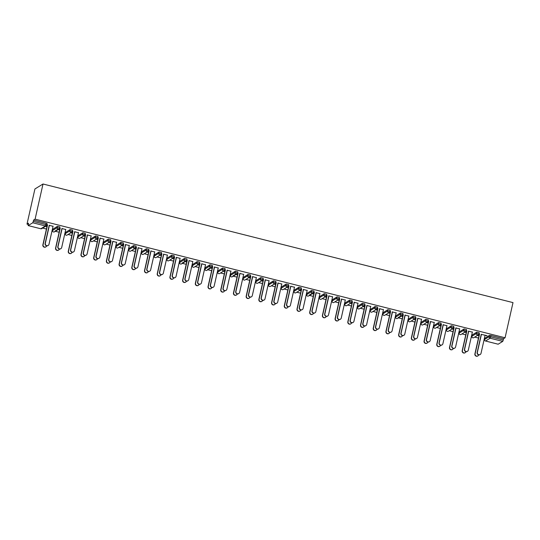 <?xml version="1.0" encoding="UTF-8"?>
<svg xmlns="http://www.w3.org/2000/svg" width="540" height="540" viewBox="0 0 540 540"><rect width="100%" height="100%" fill="white"/><g stroke="black" fill="none" stroke-linecap="round" stroke-linejoin="round"><path stroke-width="0.81" d="M40.743 228.757L28.148 225.592L28.512 223.196L27 224.127L28.235 224.438M42.653 228.076L46.44 229.034M52.11 230.465L52.529 230.566M55.364 231.282L59.15 232.241M64.82 233.672L65.239 233.773M68.067 234.488L71.854 235.447M77.524 236.878L77.942 236.979M80.777 237.695L84.564 238.653M90.234 240.084L90.653 240.192M93.481 240.907L97.267 241.859M102.938 243.29L103.356 243.398M106.191 244.114L109.978 245.066M115.648 246.497L116.066 246.605M118.894 247.32L122.681 248.272M128.351 249.703L128.77 249.811M131.605 250.526L135.392 251.478M141.061 252.909L141.473 253.017M144.308 253.732L148.095 254.684M153.765 256.115L154.184 256.223M157.019 256.939L160.799 257.897M166.475 259.328L166.887 259.43M169.722 260.145L173.509 261.103M179.179 262.535L179.597 262.636M182.432 263.351L186.212 264.31M191.889 265.741L192.301 265.842M195.136 266.558L198.923 267.516M204.593 268.947L205.011 269.048M207.846 269.764L211.626 270.722M217.296 272.153L217.715 272.261M220.55 272.977L224.336 273.928M230.006 275.36L230.425 275.468M233.26 276.183L237.04 277.135M242.71 278.566L243.128 278.674M245.963 279.389L249.75 280.341M255.42 281.772L255.839 281.88M258.674 282.596L262.454 283.547M268.124 284.978L268.542 285.086M271.377 285.802L275.164 286.754M280.834 288.185L281.252 288.293M284.087 289.008L287.867 289.966M293.537 291.398L293.956 291.499M296.791 292.214L300.578 293.173M306.248 294.604L306.666 294.705M309.494 295.421L313.281 296.379M318.951 297.81L319.37 297.911M322.204 298.627L325.991 299.585M331.661 301.016L332.08 301.118M334.908 301.833L338.695 302.791M344.365 304.223L344.783 304.331M347.618 305.046L351.405 305.998M357.075 307.429L357.494 307.537M360.322 308.252L364.108 309.204M369.779 310.635L370.197 310.743M373.032 311.459L376.819 312.41M382.489 313.841L382.907 313.949M385.736 314.665L389.522 315.617M395.192 317.048L395.611 317.156M398.446 317.871L402.233 318.823M407.902 320.254L408.314 320.362M411.149 321.077L414.936 322.036M420.606 323.467L421.025 323.568M423.86 324.284L427.639 325.242M433.316 326.673L433.728 326.774M436.563 327.49L440.35 328.448M446.02 329.879L446.438 329.981M449.273 330.696L453.053 331.654M458.73 333.086L459.142 333.187M461.977 333.902L465.764 334.861M471.433 336.292L471.852 336.4M474.687 337.109L478.467 338.067M484.137 339.498L484.556 339.606M27 224.127L34.925 188.966L43.011 183.998L513 302.609L505.076 337.77L35.093 219.152L43.011 183.998M498.17 344.203L502.747 341.388L490.124 338.202L485.541 341.017L498.11 344.189M484.88 338.229L489.476 335.353L490.941 335.509L490.644 336.825L503.267 340.011L503.564 338.702L505.076 337.77M490.941 335.509L503.564 338.702M503.267 340.011L502.747 341.388M32.764 222.77L28.181 225.585L40.811 228.771L45.387 225.956L32.764 222.77L33.284 221.393L45.907 224.579L46.204 223.27L47.203 223.702L46.899 224.978M481.41 334.415L486.986 335.637M485.075 335.34L486.952 335.812M479.196 335.637L477.704 335.259M477.495 335.387L478.987 335.765M52.852 229.196L57.443 226.321L59.913 226.908L59.609 228.184M35.093 219.152L33.581 220.084L46.204 223.27M65.759 229.507L62.093 228.582M58.172 229.561L59.67 229.939M59.879 229.804L58.381 229.433M78.266 235.609L82.856 232.733L85.327 233.321L85.023 234.596M91.172 235.926L87.507 235.001M83.585 235.973L85.077 236.351M85.293 236.223L83.794 235.845M103.68 242.021L108.27 239.146L110.741 239.733L110.437 241.009M116.586 242.339L112.921 241.414M108.999 242.386L110.491 242.764M110.707 242.636L109.208 242.257M129.094 248.434L133.684 245.558L136.154 246.146L135.851 247.421M142 248.751L138.328 247.826M134.413 248.798L135.905 249.176M136.12 249.048L134.622 248.67M154.508 254.853L159.097 251.971L161.568 252.565L161.264 253.841M167.407 255.163L163.742 254.239M159.827 255.211L161.318 255.589M161.534 255.46L160.036 255.083M179.921 261.266L184.511 258.39L186.982 258.977L186.678 260.253M192.821 261.576L189.155 260.651M185.24 261.63L186.732 262.008M186.941 261.873L185.45 261.502M205.335 267.678L209.925 264.803L212.396 265.39L212.092 266.666M218.234 267.995L214.569 267.064M210.654 268.043L212.146 268.421M212.355 268.292L210.863 267.914M230.749 274.091L235.339 271.215L237.809 271.802L237.499 273.078M243.648 274.408L239.983 273.483M236.068 274.455L237.56 274.833M237.769 274.705L236.277 274.327M256.163 280.503L260.752 277.627L263.223 278.215L262.913 279.49M269.062 280.82L265.397 279.896M261.482 280.868L262.973 281.246M263.183 281.117L261.691 280.739M281.57 286.916L286.166 284.04L288.63 284.634L288.326 285.91M294.476 287.233L290.81 286.308M286.889 287.28L288.387 287.658M288.596 287.53L287.105 287.152M306.983 293.335L311.58 290.459L314.044 291.047L313.74 292.322M319.889 293.645L316.224 292.721M312.302 293.699L313.801 294.077M314.01 293.942L312.518 293.564M332.397 299.747L336.994 296.872L339.457 297.459L339.154 298.735M345.303 300.065L341.638 299.133M337.716 300.112L339.215 300.49M339.424 300.362L337.932 299.984M357.811 306.16L362.408 303.284L364.871 303.872L364.568 305.147M370.717 306.477L367.052 305.552M363.13 306.524L364.628 306.902M364.838 306.774L363.346 306.396M383.225 312.572L387.821 309.697L390.285 310.284L389.981 311.56M396.131 312.89L392.465 311.965M388.544 312.937L390.042 313.315M390.251 313.187L388.753 312.809M408.638 318.985L413.235 316.109L415.699 316.703L415.395 317.979M421.544 319.302L417.879 318.377M413.957 319.349L415.456 319.727M415.665 319.599L414.167 319.221M434.052 325.404L438.649 322.522L441.113 323.116L440.809 324.392M446.958 325.715L443.293 324.79M439.371 325.769L440.87 326.147M441.079 326.012L439.58 325.634M459.466 331.817L464.063 328.941L466.526 329.528L466.223 330.804M472.372 332.134L468.707 331.202M464.785 332.181L466.283 332.559M466.493 332.431L464.994 332.053M472.176 335.023L476.766 332.147L479.237 332.735L478.933 334.01M452.081 328.975L453.573 329.353M453.782 329.225L452.291 328.847M459.662 328.921L455.996 327.996M446.762 328.61L451.352 325.735L453.823 326.322L453.519 327.598M426.668 322.562L428.159 322.934M428.375 322.805L426.877 322.427M434.248 322.508L430.583 321.584M421.349 322.198L425.939 319.316L428.409 319.91L428.105 321.185M401.254 316.143L402.745 316.521M402.962 316.393L401.463 316.015M408.841 316.096L405.175 315.171M395.935 315.779L400.525 312.903L402.995 313.49L402.692 314.773M375.84 309.731L377.332 310.109M377.548 309.98L376.049 309.602M383.427 309.683L379.762 308.759M370.521 309.366L375.111 306.49L377.582 307.078L377.278 308.353M350.426 303.318L351.925 303.696M352.134 303.568L350.636 303.19M358.013 303.271L354.348 302.346M345.107 302.954L349.697 300.078L352.168 300.665L351.864 301.941M325.013 296.906L326.511 297.284M326.72 297.155L325.222 296.777M332.6 296.851L328.934 295.927M319.694 296.541L324.284 293.666L326.754 294.253L326.45 295.529M299.599 290.493L301.097 290.864M301.307 290.736L299.808 290.358M307.186 290.439L303.521 289.514M294.28 290.129L298.877 287.246L301.34 287.84L301.037 289.116M274.185 284.074L275.684 284.452M275.893 284.324L274.394 283.946M281.772 284.026L278.107 283.102M268.866 283.709L273.463 280.834L275.926 281.421L275.623 282.704M248.771 277.661L250.27 278.039M250.479 277.911L248.981 277.533M256.358 277.614L252.693 276.689M243.452 277.297L248.049 274.421L250.513 275.009L250.209 276.284M223.357 271.249L224.856 271.627M225.065 271.499L223.567 271.121M230.945 271.202L227.279 270.277M218.038 270.884L222.635 268.009L225.099 268.596L224.795 269.872M197.944 264.836L199.442 265.214M199.651 265.086L198.153 264.708M205.531 264.782L201.866 263.858M192.625 264.472L197.222 261.596L199.685 262.184L199.382 263.459M172.53 258.424L174.029 258.795M174.238 258.667L172.739 258.289M180.117 258.37L176.452 257.445M167.211 258.059L171.808 255.177L174.272 255.771L173.968 257.047M147.116 252.005L148.615 252.382M148.824 252.254L147.326 251.876M154.703 251.957L151.038 251.032M141.797 251.64L146.394 248.765L148.858 249.352L148.554 250.634M121.703 245.592L123.201 245.97M123.41 245.842L121.912 245.464M129.29 245.545L125.624 244.62M116.383 245.228L120.98 242.352L123.444 242.939L123.14 244.215M96.289 239.179L97.787 239.558M97.997 239.429L96.498 239.051M103.876 239.132L100.211 238.208M90.97 238.815L95.567 235.94L98.03 236.527L97.727 237.803M70.875 232.767L72.374 233.145M72.583 233.017L71.091 232.639M78.462 232.713L74.797 231.788M65.556 232.403L70.153 229.527L72.617 230.114L72.313 231.39M45.461 226.355L46.96 226.732M47.169 226.597L45.677 226.22M53.048 226.3L49.383 225.376M33.581 220.084L33.284 221.393M480.195 354.49L479.986 354.625A1.917 1.863 -121.6 0 1 477.151 352.526L477.36 352.397A1.917 1.863 58.4 0 0 480.195 354.49A1.917 1.863 58.4 0 0 481.025 353.322L485.116 335.165M477.151 352.526L481.241 334.368M477.36 352.397L481.451 334.24M477.947 355.874L477.731 356.002A1.917 1.863 -121.6 0 1 474.896 353.909L475.112 353.781A1.917 1.863 58.4 0 0 477.947 355.874A1.917 1.863 58.4 0 0 478.73 354.868M479.581 333.95L475.112 353.781M479.027 335.59L474.896 353.909M467.485 351.284L467.276 351.412A1.917 1.863 -121.6 0 1 464.44 349.319L464.65 349.191A1.917 1.863 58.4 0 0 467.485 351.284A1.917 1.863 58.4 0 0 468.315 350.116L472.412 331.958M464.44 349.319L468.531 331.162M464.65 349.191L468.747 331.034M454.781 348.077L454.572 348.206A1.917 1.863 -121.6 0 1 451.737 346.113L451.946 345.985A1.917 1.863 58.4 0 0 454.781 348.077A1.917 1.863 58.4 0 0 455.612 346.91L459.702 328.752M451.737 346.113L455.827 327.956M451.946 345.985L456.037 327.827M442.071 344.871L441.862 344.999A1.917 1.863 -121.6 0 1 439.027 342.907L439.236 342.779A1.917 1.863 58.4 0 0 442.071 344.871A1.917 1.863 58.4 0 0 442.901 343.703L446.999 325.546M439.027 342.907L443.124 324.749M439.236 342.779L443.333 324.621M429.368 341.665L429.158 341.793A1.917 1.863 -121.6 0 1 426.323 339.701L426.533 339.572A1.917 1.863 58.4 0 0 429.368 341.665A1.917 1.863 58.4 0 0 430.198 340.497L434.288 322.34M426.323 339.701L430.414 321.543M426.533 339.572L430.623 321.415M416.657 338.459L416.448 338.587A1.917 1.863 -121.6 0 1 413.613 336.494L413.822 336.366A1.917 1.863 58.4 0 0 416.657 338.459A1.917 1.863 58.4 0 0 417.488 337.291L421.585 319.133M413.613 336.494L417.71 318.337M413.822 336.366L417.92 318.209M465.237 352.667L465.028 352.796A1.917 1.863 -121.6 0 1 462.193 350.703L462.402 350.575A1.917 1.863 58.4 0 0 465.237 352.667A1.917 1.863 58.4 0 0 466.027 351.662M466.87 330.743L462.402 350.575M466.324 332.384L462.193 350.703M452.534 349.461L452.318 349.589A1.917 1.863 -121.6 0 1 449.489 347.497L449.699 347.369A1.917 1.863 58.4 0 0 452.534 349.461A1.917 1.863 58.4 0 0 453.317 348.455M454.167 327.537L449.699 347.369M453.614 329.177L449.489 347.497M439.823 346.255L439.614 346.383A1.917 1.863 -121.6 0 1 436.779 344.291L436.988 344.162A1.917 1.863 58.4 0 0 439.823 346.255A1.917 1.863 58.4 0 0 440.613 345.249M441.457 324.331L436.988 344.162M440.91 325.971L436.779 344.291M427.12 343.049L426.911 343.177A1.917 1.863 -121.6 0 1 424.076 341.084L424.285 340.956A1.917 1.863 58.4 0 0 427.12 343.049A1.917 1.863 58.4 0 0 427.903 342.043M428.753 321.125L424.285 340.956M428.2 322.765L424.076 341.084M414.41 339.842L414.2 339.971A1.917 1.863 -121.6 0 1 411.365 337.878L411.575 337.743A1.917 1.863 58.4 0 0 414.41 339.842A1.917 1.863 58.4 0 0 415.199 338.837M416.043 317.918L411.575 337.743M415.496 319.559L411.365 337.878M403.954 335.252L403.745 335.381A1.917 1.863 -121.6 0 1 400.91 333.288L401.119 333.16A1.917 1.863 58.4 0 0 403.954 335.252A1.917 1.863 58.4 0 0 404.784 334.085L408.875 315.92M400.91 333.288L405 315.131M401.119 333.16L405.209 314.996M401.706 336.636L401.497 336.764A1.917 1.863 -121.6 0 1 398.662 334.672L398.871 334.537A1.917 1.863 58.4 0 0 401.706 336.636A1.917 1.863 58.4 0 0 402.489 335.624M403.339 314.705L398.871 334.537M402.786 316.352L398.662 334.672M391.244 332.046L391.034 332.174A1.917 1.863 -121.6 0 1 388.199 330.082L388.415 329.954A1.917 1.863 58.4 0 0 391.244 332.046A1.917 1.863 58.4 0 0 392.081 330.878L396.171 312.714M388.199 330.082L392.296 311.918M388.415 329.954L392.506 311.789M388.996 333.423L388.787 333.558A1.917 1.863 -121.6 0 1 385.952 331.459L386.161 331.331A1.917 1.863 58.4 0 0 388.996 333.423A1.917 1.863 58.4 0 0 389.786 332.417M390.629 311.499L386.161 331.331M390.083 313.146L385.952 331.459M378.54 328.84L378.331 328.968A1.917 1.863 -121.6 0 1 375.496 326.875L375.705 326.74A1.917 1.863 58.4 0 0 378.54 328.84A1.917 1.863 58.4 0 0 379.37 327.665L383.461 309.508M375.496 326.875L379.586 308.711M375.705 326.74L379.796 308.583M376.292 330.217L376.083 330.345A1.917 1.863 -121.6 0 1 373.248 328.253L373.457 328.124A1.917 1.863 58.4 0 0 376.292 330.217A1.917 1.863 58.4 0 0 377.075 329.211M377.926 308.293L373.457 328.124M377.372 309.94L373.248 328.253M365.837 325.627L365.62 325.762A1.917 1.863 -121.6 0 1 362.786 323.663L363.002 323.534A1.917 1.863 58.4 0 0 365.837 325.627A1.917 1.863 58.4 0 0 366.667 324.459L370.757 306.301M362.786 323.663L366.883 305.505M363.002 323.534L367.092 305.377M363.582 327.011L363.373 327.139A1.917 1.863 -121.6 0 1 360.538 325.046L360.747 324.918A1.917 1.863 58.4 0 0 363.582 327.011A1.917 1.863 58.4 0 0 364.372 326.005M365.215 305.087L360.747 324.918M364.669 306.727L360.538 325.046M353.126 322.421L352.917 322.556A1.917 1.863 -121.6 0 1 350.082 320.456L350.291 320.328A1.917 1.863 58.4 0 0 353.126 322.421A1.917 1.863 58.4 0 0 353.957 321.253L358.047 303.095M350.082 320.456L354.173 302.299M350.291 320.328L354.382 302.171M350.879 323.804L350.669 323.933A1.917 1.863 -121.6 0 1 347.834 321.84L348.044 321.712A1.917 1.863 58.4 0 0 350.879 323.804A1.917 1.863 58.4 0 0 351.662 322.799M352.512 301.88L348.044 321.712M351.959 303.521L347.834 321.84M340.423 319.214L340.207 319.343A1.917 1.863 -121.6 0 1 337.372 317.25L337.588 317.122A1.917 1.863 58.4 0 0 340.423 319.214A1.917 1.863 58.4 0 0 341.253 318.047L345.344 299.889M337.372 317.25L341.469 299.093M337.588 317.122L341.678 298.964M338.168 320.598L337.959 320.726A1.917 1.863 -121.6 0 1 335.124 318.634L335.333 318.506A1.917 1.863 58.4 0 0 338.168 320.598A1.917 1.863 58.4 0 0 338.958 319.592M339.802 298.674L335.333 318.506M339.255 300.314L335.124 318.634M327.713 316.008L327.503 316.136A1.917 1.863 -121.6 0 1 324.668 314.044L324.878 313.916A1.917 1.863 58.4 0 0 327.713 316.008A1.917 1.863 58.4 0 0 328.543 314.84L332.633 296.683M324.668 314.044L328.759 295.886M324.878 313.916L328.968 295.758M325.465 317.392L325.256 317.52A1.917 1.863 -121.6 0 1 322.421 315.428L322.63 315.299A1.917 1.863 58.4 0 0 325.465 317.392A1.917 1.863 58.4 0 0 326.248 316.386M327.098 295.468L322.63 315.299M326.545 297.108L322.421 315.428M315.009 312.802L314.793 312.93A1.917 1.863 -121.6 0 1 311.958 310.838L312.174 310.709A1.917 1.863 58.4 0 0 315.009 312.802A1.917 1.863 58.4 0 0 315.839 311.634L319.93 293.476M311.958 310.838L316.055 292.68M312.174 310.709L316.265 292.552M312.755 314.185L312.545 314.314A1.917 1.863 -121.6 0 1 309.71 312.221L309.92 312.093A1.917 1.863 58.4 0 0 312.755 314.185A1.917 1.863 58.4 0 0 313.544 313.18M314.395 292.262L309.92 312.093M313.841 293.902L309.71 312.221M302.299 309.596L302.09 309.724A1.917 1.863 -121.6 0 1 299.255 307.631L299.464 307.503A1.917 1.863 58.4 0 0 302.299 309.596A1.917 1.863 58.4 0 0 303.129 308.428L307.22 290.27M299.255 307.631L303.345 289.474M299.464 307.503L303.554 289.346M300.051 310.979L299.842 311.108A1.917 1.863 -121.6 0 1 297.007 309.015L297.216 308.887A1.917 1.863 58.4 0 0 300.051 310.979A1.917 1.863 58.4 0 0 300.834 309.974M301.685 289.055L297.216 308.887M301.131 290.696L297.007 309.015M289.595 306.389L289.386 306.518A1.917 1.863 -121.6 0 1 286.551 304.425L286.76 304.297A1.917 1.863 58.4 0 0 289.595 306.389A1.917 1.863 58.4 0 0 290.425 305.222L294.516 287.064M286.551 304.425L290.642 286.268M286.76 304.297L290.851 286.139M287.341 307.773L287.132 307.901A1.917 1.863 -121.6 0 1 284.297 305.809L284.506 305.674A1.917 1.863 58.4 0 0 287.341 307.773A1.917 1.863 58.4 0 0 288.131 306.767M288.981 285.849L284.506 305.674M288.428 287.489L284.297 305.809M276.885 303.183L276.676 303.311A1.917 1.863 -121.6 0 1 273.841 301.219L274.05 301.091A1.917 1.863 58.4 0 0 276.885 303.183A1.917 1.863 58.4 0 0 277.715 302.015L281.812 283.851M273.841 301.219L277.931 283.061M274.05 301.091L278.141 282.926M274.637 304.567L274.428 304.695A1.917 1.863 -121.6 0 1 271.593 302.603L271.802 302.468A1.917 1.863 58.4 0 0 274.637 304.567A1.917 1.863 58.4 0 0 275.42 303.561M276.271 282.636L271.802 302.468M275.717 284.283L271.593 302.603M264.182 299.977L263.972 300.105A1.917 1.863 -121.6 0 1 261.137 298.013L261.347 297.884A1.917 1.863 58.4 0 0 264.182 299.977A1.917 1.863 58.4 0 0 265.012 298.809L269.102 280.645M261.137 298.013L265.228 279.848M261.347 297.884L265.437 279.72M261.927 301.354L261.718 301.489A1.917 1.863 -121.6 0 1 258.883 299.39L259.099 299.261A1.917 1.863 58.4 0 0 261.927 301.354A1.917 1.863 58.4 0 0 262.717 300.348M263.567 279.43L259.099 299.261M263.014 281.077L258.883 299.39M251.471 296.771L251.262 296.899A1.917 1.863 -121.6 0 1 248.427 294.806L248.636 294.671A1.917 1.863 58.4 0 0 251.471 296.771A1.917 1.863 58.4 0 0 252.302 295.596L256.399 277.439M248.427 294.806L252.518 276.642M248.636 294.671L252.734 276.514M249.224 298.148L249.014 298.276A1.917 1.863 -121.6 0 1 246.179 296.183L246.388 296.055A1.917 1.863 58.4 0 0 249.224 298.148A1.917 1.863 58.4 0 0 250.007 297.142M250.857 276.224L246.388 296.055M250.304 277.871L246.179 296.183M238.768 293.558L238.559 293.693A1.917 1.863 -121.6 0 1 235.724 291.6L235.933 291.465A1.917 1.863 58.4 0 0 238.768 293.558A1.917 1.863 58.4 0 0 239.598 292.39L243.689 274.232M235.724 291.6L239.814 273.436M235.933 291.465L240.023 273.308M236.52 294.941L236.304 295.07A1.917 1.863 -121.6 0 1 233.469 292.977L233.685 292.849A1.917 1.863 58.4 0 0 236.52 294.941A1.917 1.863 58.4 0 0 237.303 293.935M238.154 273.017L233.685 292.849M237.6 274.658L233.469 292.977M226.058 290.351L225.848 290.486A1.917 1.863 -121.6 0 1 223.013 288.387L223.222 288.259A1.917 1.863 58.4 0 0 226.058 290.351A1.917 1.863 58.4 0 0 226.888 289.184L230.985 271.026M223.013 288.387L227.104 270.229M223.222 288.259L227.32 270.101M223.81 291.735L223.601 291.863A1.917 1.863 -121.6 0 1 220.766 289.771L220.975 289.643A1.917 1.863 58.4 0 0 223.81 291.735A1.917 1.863 58.4 0 0 224.6 290.729M225.443 269.811L220.975 289.643M224.897 271.451L220.766 289.771M213.354 287.145L213.145 287.273A1.917 1.863 -121.6 0 1 210.31 285.181L210.519 285.053A1.917 1.863 58.4 0 0 213.354 287.145A1.917 1.863 58.4 0 0 214.184 285.977L218.275 267.82M210.31 285.181L214.4 267.023M210.519 285.053L214.61 266.895M211.106 288.529L210.89 288.657A1.917 1.863 -121.6 0 1 208.055 286.565L208.271 286.436A1.917 1.863 58.4 0 0 211.106 288.529A1.917 1.863 58.4 0 0 211.889 287.523M212.74 266.605L208.271 286.436M212.186 268.245L208.055 286.565M200.644 283.939L200.435 284.067A1.917 1.863 -121.6 0 1 197.6 281.975L197.809 281.846A1.917 1.863 58.4 0 0 200.644 283.939A1.917 1.863 58.4 0 0 201.474 282.771L205.571 264.613M197.6 281.975L201.69 263.817M197.809 281.846L201.906 263.689M198.396 285.322L198.187 285.451A1.917 1.863 -121.6 0 1 195.352 283.358L195.561 283.23A1.917 1.863 58.4 0 0 198.396 285.322A1.917 1.863 58.4 0 0 199.186 284.317M200.029 263.399L195.561 283.23M199.483 265.039L195.352 283.358M187.94 280.733L187.731 280.861A1.917 1.863 -121.6 0 1 184.896 278.768L185.105 278.64A1.917 1.863 58.4 0 0 187.94 280.733A1.917 1.863 58.4 0 0 188.771 279.565L192.861 261.407M184.896 278.768L188.987 260.611M185.105 278.64L189.196 260.483M185.693 282.116L185.476 282.245A1.917 1.863 -121.6 0 1 182.642 280.152L182.857 280.024A1.917 1.863 58.4 0 0 185.693 282.116A1.917 1.863 58.4 0 0 186.476 281.111M187.326 260.192L182.857 280.024M186.773 261.832L182.642 280.152M175.23 277.526L175.021 277.654A1.917 1.863 -121.6 0 1 172.186 275.562L172.395 275.434A1.917 1.863 58.4 0 0 175.23 277.526A1.917 1.863 58.4 0 0 176.06 276.359L180.157 258.201M172.186 275.562L176.283 257.404M172.395 275.434L176.492 257.276M172.982 278.91L172.773 279.038A1.917 1.863 -121.6 0 1 169.938 276.946L170.147 276.818A1.917 1.863 58.4 0 0 172.982 278.91A1.917 1.863 58.4 0 0 173.772 277.904M174.616 256.986L170.147 276.818M174.069 258.626L169.938 276.946M162.526 274.32L162.317 274.448A1.917 1.863 -121.6 0 1 159.482 272.356L159.692 272.228A1.917 1.863 58.4 0 0 162.526 274.32A1.917 1.863 58.4 0 0 163.357 273.152L167.447 254.995M159.482 272.356L163.573 254.198M159.692 272.228L163.782 254.07M160.279 275.704L160.063 275.832A1.917 1.863 -121.6 0 1 157.234 273.74L157.444 273.611A1.917 1.863 58.4 0 0 160.279 275.704A1.917 1.863 58.4 0 0 161.062 274.698M161.912 253.78L157.444 273.611M161.359 255.42L157.234 273.74M149.816 271.114L149.607 271.242A1.917 1.863 -121.6 0 1 146.772 269.15L146.981 269.021A1.917 1.863 58.4 0 0 149.816 271.114A1.917 1.863 58.4 0 0 150.647 269.946L154.744 251.782M146.772 269.15L150.869 250.992M146.981 269.021L151.078 250.857M147.569 272.498L147.359 272.626A1.917 1.863 -121.6 0 1 144.524 270.533L144.733 270.398A1.917 1.863 58.4 0 0 147.569 272.498A1.917 1.863 58.4 0 0 148.358 271.492M149.202 250.567L144.733 270.398M148.655 252.214L144.524 270.533M137.113 267.908L136.904 268.036A1.917 1.863 -121.6 0 1 134.069 265.943L134.278 265.815A1.917 1.863 58.4 0 0 137.113 267.908A1.917 1.863 58.4 0 0 137.943 266.74L142.034 248.576M134.069 265.943L138.159 247.779M134.278 265.815L138.368 247.651M134.865 269.285L134.656 269.42A1.917 1.863 -121.6 0 1 131.821 267.32L132.03 267.192A1.917 1.863 58.4 0 0 134.865 269.285A1.917 1.863 58.4 0 0 135.648 268.279M136.499 247.361L132.03 267.192M135.945 249.007L131.821 267.32M124.403 264.701L124.193 264.829A1.917 1.863 -121.6 0 1 121.358 262.737L121.568 262.602A1.917 1.863 58.4 0 0 124.403 264.701A1.917 1.863 58.4 0 0 125.24 263.534L129.33 245.369M121.358 262.737L125.456 244.573M121.568 262.602L125.665 244.445M122.155 266.078L121.946 266.213A1.917 1.863 -121.6 0 1 119.111 264.114L119.32 263.986A1.917 1.863 58.4 0 0 122.155 266.078A1.917 1.863 58.4 0 0 122.945 265.072M123.788 244.154L119.32 263.986M123.242 245.801L119.111 264.114M111.699 261.495L111.49 261.623A1.917 1.863 -121.6 0 1 108.655 259.531L108.864 259.396A1.917 1.863 58.4 0 0 111.699 261.495A1.917 1.863 58.4 0 0 112.529 260.321L116.62 242.163M108.655 259.531L112.745 241.367M108.864 259.396L112.955 241.238M109.451 262.872L109.242 263A1.917 1.863 -121.6 0 1 106.407 260.908L106.616 260.779A1.917 1.863 58.4 0 0 109.451 262.872A1.917 1.863 58.4 0 0 110.234 261.866M111.085 240.948L106.616 260.779M110.531 242.588L106.407 260.908M98.996 258.282L98.78 258.417A1.917 1.863 -121.6 0 1 95.944 256.318L96.161 256.19A1.917 1.863 58.4 0 0 98.996 258.282A1.917 1.863 58.4 0 0 99.826 257.114L103.916 238.957M95.944 256.318L100.042 238.16M96.161 256.19L100.251 238.032M96.741 259.666L96.532 259.794A1.917 1.863 -121.6 0 1 93.697 257.702L93.906 257.573A1.917 1.863 58.4 0 0 96.741 259.666A1.917 1.863 58.4 0 0 97.531 258.66M98.375 237.742L93.906 257.573M97.828 239.382L93.697 257.702M86.285 255.076L86.076 255.204A1.917 1.863 -121.6 0 1 83.241 253.112L83.45 252.983A1.917 1.863 58.4 0 0 86.285 255.076A1.917 1.863 58.4 0 0 87.116 253.908L91.206 235.751M83.241 253.112L87.332 234.954M83.45 252.983L87.541 234.826M84.038 256.459L83.828 256.588A1.917 1.863 -121.6 0 1 80.993 254.495L81.203 254.367A1.917 1.863 58.4 0 0 84.038 256.459A1.917 1.863 58.4 0 0 84.821 255.454M85.671 234.536L81.203 254.367M85.118 236.176L80.993 254.495M73.582 251.87L73.366 251.998A1.917 1.863 -121.6 0 1 70.531 249.905L70.747 249.777A1.917 1.863 58.4 0 0 73.582 251.87A1.917 1.863 58.4 0 0 74.412 250.702L78.502 232.544M70.531 249.905L74.628 231.748M70.747 249.777L74.837 231.62M71.327 253.253L71.118 253.382A1.917 1.863 -121.6 0 1 68.283 251.289L68.492 251.161A1.917 1.863 58.4 0 0 71.327 253.253A1.917 1.863 58.4 0 0 72.117 252.248M72.961 231.329L68.492 251.161M72.414 232.97L68.283 251.289M60.872 248.663L60.662 248.792A1.917 1.863 -121.6 0 1 57.827 246.699L58.037 246.571A1.917 1.863 58.4 0 0 60.872 248.663A1.917 1.863 58.4 0 0 61.702 247.496L65.792 229.338M57.827 246.699L61.918 228.542M58.037 246.571L62.127 228.413M58.624 250.047L58.415 250.175A1.917 1.863 -121.6 0 1 55.58 248.083L55.789 247.954A1.917 1.863 58.4 0 0 58.624 250.047A1.917 1.863 58.4 0 0 59.407 249.041M60.257 228.123L55.789 247.954M59.704 229.763L55.58 248.083M48.168 245.457L47.952 245.585A1.917 1.863 -121.6 0 1 45.117 243.493L45.333 243.365A1.917 1.863 58.4 0 0 48.168 245.457A1.917 1.863 58.4 0 0 48.998 244.289L53.089 226.132M45.117 243.493L49.214 225.335M45.333 243.365L49.424 225.207M45.913 246.841L45.704 246.969A1.917 1.863 -121.6 0 1 42.869 244.876L43.079 244.748A1.917 1.863 58.4 0 0 45.913 246.841A1.917 1.863 58.4 0 0 46.703 245.835M47.554 224.917L43.079 244.748M47 226.557L42.869 244.876M484.893 338.168L484.596 339.478L489.179 336.663L490.644 336.825L490.124 338.202A1.276 1.242 -121.6 0 1 489.179 336.663L489.476 335.353M484.589 339.545L484.576 339.505A1.276 1.242 -121.6 0 0 485.541 341.017L498.137 344.21M41.756 228.629A1.276 1.276 0 0 1 40.77 228.785L40.811 228.771A1.276 1.242 58.4 0 0 41.756 228.629L46.332 225.815A1.276 1.242 58.4 0 1 45.387 225.956L45.907 224.579L46.886 225.038A1.276 1.242 58.4 0 1 46.332 225.815A1.276 1.276 0 0 0 46.913 225.011L47.203 223.702M484.873 338.195L484.596 339.478A1.276 1.276 0 0 0 485.507 341.024M472.19 334.962L471.893 336.272A1.276 1.242 -121.6 0 0 472.838 337.81A1.276 1.242 58.4 0 0 473.783 337.669L478.359 334.854A1.276 1.242 58.4 0 0 478.913 334.071L479.237 332.735M471.879 336.339L476.469 333.457A1.276 1.242 -121.6 0 0 477.414 334.996A1.276 1.242 58.4 0 0 478.359 334.854A1.276 1.276 0 0 0 478.94 334.044L476.469 333.457L476.766 332.147M459.479 331.756L459.182 333.065L463.765 330.25L464.063 328.941M446.776 328.543L446.479 329.859L451.055 327.044L451.352 325.735M433.762 326.714L434.045 325.363L433.775 326.653L438.352 323.838L438.649 322.522M421.362 322.13L421.065 323.447L425.648 320.632L425.939 319.316M408.348 320.301L408.632 318.951L408.362 320.234L412.938 317.425L413.235 316.109M395.948 315.718L395.651 317.027A1.276 1.242 -121.6 0 0 396.596 318.566A1.276 1.242 58.4 0 0 397.541 318.425L402.125 315.61A1.276 1.242 58.4 0 1 401.18 315.752L398.095 317.648M395.638 317.095L400.235 314.213L400.525 312.903M382.934 313.889L383.218 312.538L382.948 313.821L387.524 311.006L387.821 309.697M370.535 309.305L370.238 310.615L374.821 307.8L375.111 306.49M357.521 307.476L357.804 306.126L357.534 307.409L362.111 304.594L362.408 303.284M345.121 302.893L344.824 304.202L349.407 301.388L349.697 300.078M332.107 301.057L332.39 299.714L332.12 300.996L336.697 298.181L336.994 296.872M319.707 296.474L319.41 297.79L323.993 294.975L324.284 293.666M307.004 293.267L306.707 294.584A1.276 1.242 -121.6 0 0 307.651 296.116A1.276 1.242 58.4 0 0 308.597 295.974L313.173 293.166A1.276 1.242 58.4 0 1 312.228 293.308L309.15 295.198M306.693 294.644L311.283 291.769L311.58 290.459M294.293 290.061L293.996 291.377L298.579 288.562L298.877 287.246M281.59 286.855L281.293 288.164L285.869 285.356L286.166 284.04M268.88 283.649L268.582 284.958L273.166 282.143L273.463 280.834M256.176 280.442L255.879 281.752L260.456 278.937L260.752 277.627M243.466 277.236L243.169 278.546L247.752 275.731L248.049 274.421M230.762 274.03L230.465 275.339A1.276 1.242 -121.6 0 0 231.41 276.878A1.276 1.242 58.4 0 0 232.355 276.737L236.932 273.922A1.276 1.242 58.4 0 1 235.987 274.064L232.909 275.954M230.452 275.407L235.042 272.525L235.339 271.215M218.052 270.824L217.755 272.133L222.338 269.318L222.635 268.009M205.349 267.617L205.052 268.927A1.276 1.242 -121.6 0 0 205.997 270.466A1.276 1.242 58.4 0 0 206.941 270.324L211.518 267.509A1.276 1.242 58.4 0 1 210.573 267.651L207.495 269.541M205.038 268.988L209.628 266.112L209.925 264.803M192.638 264.404L192.341 265.721L196.925 262.906L197.222 261.596M179.935 261.198L179.638 262.514A1.276 1.242 -121.6 0 0 180.583 264.047A1.276 1.242 58.4 0 0 181.528 263.905L186.104 261.097A1.276 1.242 58.4 0 1 185.159 261.238L182.081 263.129M179.624 262.575L184.214 259.7L184.511 258.39M167.225 257.992L166.934 259.308L171.511 256.493L171.808 255.177M154.521 254.786L154.224 256.095L158.8 253.287L159.097 251.971M141.811 251.579L141.52 252.889L146.097 250.074L146.394 248.765M129.107 248.373L128.81 249.683L133.394 246.868L133.684 245.558M116.397 245.167L116.107 246.476L120.683 243.662L120.98 242.352M103.694 241.96L103.397 243.27L107.98 240.455L108.27 239.146M90.983 238.754L90.693 240.064L95.269 237.249L95.567 235.94M78.28 235.548L77.983 236.857L82.566 234.043L82.856 232.733M65.57 232.342L65.279 233.651L69.856 230.837L70.153 229.527M52.866 229.129L52.569 230.445A1.276 1.242 -121.6 0 0 53.514 231.977A1.276 1.242 58.4 0 0 54.459 231.835L59.042 229.028A1.276 1.242 58.4 0 1 58.097 229.169L55.013 231.059M52.556 230.506L57.152 227.63L57.443 226.321M459.175 333.126L459.162 333.092A1.276 1.242 -121.6 0 0 460.127 334.604A1.276 1.242 58.4 0 0 461.072 334.463L465.656 331.648A1.276 1.242 58.4 0 0 466.209 330.865L466.526 329.528M464.711 331.79A1.276 1.242 58.4 0 0 465.656 331.648A1.276 1.276 0 0 0 466.229 330.838L463.765 330.25A1.276 1.242 -121.6 0 0 464.711 331.79M459.459 331.783L459.182 333.065A1.276 1.276 0 0 0 461.072 334.463M446.465 329.92L446.479 329.859A1.276 1.242 -121.6 0 0 447.424 331.398A1.276 1.242 58.4 0 0 448.369 331.25L452.945 328.442A1.276 1.242 58.4 0 0 453.499 327.659L453.823 326.322M452 328.583A1.276 1.242 58.4 0 0 452.945 328.442A1.276 1.276 0 0 0 453.526 327.632L451.055 327.044A1.276 1.242 -121.6 0 0 452 328.583M435.665 328.043A1.276 1.276 0 0 1 433.748 326.68L433.775 326.653A1.276 1.242 -121.6 0 0 434.72 328.185A1.276 1.242 58.4 0 0 435.665 328.043L440.242 325.235A1.276 1.242 58.4 0 0 440.795 324.452L441.113 323.116M439.297 325.377A1.276 1.242 58.4 0 0 440.242 325.235A1.276 1.276 0 0 0 440.815 324.425L438.352 323.838A1.276 1.242 -121.6 0 0 439.297 325.377M421.052 323.507L421.065 323.447A1.276 1.242 -121.6 0 0 422.01 324.979A1.276 1.242 58.4 0 0 422.955 324.837L427.532 322.022A1.276 1.242 58.4 0 0 428.092 321.246L428.409 319.91M426.587 322.164A1.276 1.242 58.4 0 0 427.532 322.022A1.276 1.276 0 0 0 428.112 321.219L425.648 320.632A1.276 1.242 -121.6 0 0 426.587 322.164M410.252 321.631A1.276 1.276 0 0 1 408.335 320.267L408.362 320.234A1.276 1.242 -121.6 0 0 409.307 321.773A1.276 1.242 58.4 0 0 410.252 321.631L414.828 318.816A1.276 1.242 58.4 0 0 415.382 318.04L415.699 316.703M413.883 318.958A1.276 1.242 58.4 0 0 414.828 318.816A1.276 1.276 0 0 0 415.402 318.013L412.938 317.425A1.276 1.242 -121.6 0 0 413.883 318.958M401.18 315.752A1.276 1.242 -121.6 0 1 400.235 314.213L402.698 314.807A1.276 1.276 0 0 1 402.125 315.61A1.276 1.242 58.4 0 0 402.678 314.834L402.995 313.49M384.838 315.218A1.276 1.276 0 0 1 382.921 313.848L382.948 313.821A1.276 1.242 -121.6 0 0 383.893 315.36A1.276 1.242 58.4 0 0 384.838 315.218L389.414 312.404A1.276 1.242 58.4 0 0 389.968 311.627L390.285 310.284M388.469 312.545A1.276 1.242 58.4 0 0 389.414 312.404A1.276 1.276 0 0 0 389.995 311.6L387.524 311.006A1.276 1.242 -121.6 0 0 388.469 312.545M370.224 310.682L370.238 310.615A1.276 1.242 -121.6 0 0 371.183 312.154A1.276 1.242 58.4 0 0 372.127 312.012L376.711 309.197A1.276 1.242 58.4 0 0 377.264 308.421L377.582 307.078M375.766 309.339A1.276 1.242 58.4 0 0 376.711 309.197A1.276 1.276 0 0 0 377.285 308.394L374.821 307.8A1.276 1.242 -121.6 0 0 375.766 309.339M359.424 308.806A1.276 1.276 0 0 1 357.507 307.435L357.534 307.409A1.276 1.242 -121.6 0 0 358.479 308.947A1.276 1.242 58.4 0 0 359.424 308.806L364.001 305.991A1.276 1.242 58.4 0 0 364.554 305.215L364.871 303.872M363.056 306.133A1.276 1.242 58.4 0 0 364.001 305.991A1.276 1.276 0 0 0 364.581 305.181L362.111 304.594A1.276 1.242 -121.6 0 0 363.056 306.133M344.81 304.27L344.824 304.202A1.276 1.242 -121.6 0 0 345.769 305.741A1.276 1.242 58.4 0 0 346.714 305.6L351.297 302.785A1.276 1.242 58.4 0 0 351.851 302.002L352.168 300.665M350.352 302.926A1.276 1.242 58.4 0 0 351.297 302.785A1.276 1.276 0 0 0 351.871 301.975L349.407 301.388A1.276 1.242 -121.6 0 0 350.352 302.926M334.01 302.393A1.276 1.276 0 0 1 332.093 301.023L332.12 300.996A1.276 1.242 -121.6 0 0 333.065 302.535A1.276 1.242 58.4 0 0 334.01 302.393L338.587 299.579A1.276 1.242 58.4 0 0 339.14 298.796L339.457 297.459M337.642 299.72A1.276 1.242 58.4 0 0 338.587 299.579A1.276 1.276 0 0 0 339.167 298.769L336.697 298.181A1.276 1.242 -121.6 0 0 337.642 299.72M319.397 297.851L319.41 297.79A1.276 1.242 -121.6 0 0 320.355 299.329A1.276 1.242 58.4 0 0 321.3 299.18L325.883 296.372A1.276 1.242 58.4 0 0 326.437 295.589L326.754 294.253M324.938 296.514A1.276 1.242 58.4 0 0 325.883 296.372A1.276 1.276 0 0 0 326.457 295.562L323.993 294.975A1.276 1.242 -121.6 0 0 324.938 296.514M312.228 293.308A1.276 1.242 -121.6 0 1 311.283 291.769L313.754 292.356A1.276 1.276 0 0 1 313.173 293.166A1.276 1.242 58.4 0 0 313.726 292.383L314.044 291.047M293.983 291.438L293.996 291.377A1.276 1.242 -121.6 0 0 294.941 292.91A1.276 1.242 58.4 0 0 295.886 292.768L300.469 289.953A1.276 1.242 58.4 0 0 301.023 289.177L301.34 287.84M299.525 290.095A1.276 1.242 58.4 0 0 300.469 289.953A1.276 1.276 0 0 0 301.043 289.15L298.579 288.562A1.276 1.242 -121.6 0 0 299.525 290.095M281.279 288.232L281.293 288.164A1.276 1.242 -121.6 0 0 282.238 289.703A1.276 1.242 58.4 0 0 283.183 289.562L287.759 286.747A1.276 1.242 58.4 0 0 288.313 285.971L288.63 284.634M286.814 286.889A1.276 1.242 58.4 0 0 287.759 286.747A1.276 1.276 0 0 0 288.34 285.944L285.869 285.356A1.276 1.242 -121.6 0 0 286.814 286.889M268.569 285.026L268.582 284.958A1.276 1.242 -121.6 0 0 269.528 286.497A1.276 1.242 58.4 0 0 270.473 286.355L275.056 283.541A1.276 1.242 58.4 0 0 275.609 282.764L275.926 281.421M274.111 283.682A1.276 1.242 58.4 0 0 275.056 283.541A1.276 1.276 0 0 0 275.63 282.737L273.166 282.143A1.276 1.242 -121.6 0 0 274.111 283.682M255.866 281.819L255.879 281.752A1.276 1.242 -121.6 0 0 256.824 283.291A1.276 1.242 58.4 0 0 257.769 283.149L262.346 280.334A1.276 1.242 58.4 0 0 262.899 279.558L263.223 278.215M261.401 280.476A1.276 1.242 58.4 0 0 262.346 280.334A1.276 1.276 0 0 0 262.926 279.531L260.456 278.937A1.276 1.242 -121.6 0 0 261.401 280.476M243.155 278.613L243.169 278.546A1.276 1.242 -121.6 0 0 244.114 280.084A1.276 1.242 58.4 0 0 245.059 279.943L249.642 277.128A1.276 1.242 58.4 0 0 250.196 276.352L250.513 275.009M248.697 277.27A1.276 1.242 58.4 0 0 249.642 277.128A1.276 1.276 0 0 0 250.216 276.325L247.752 275.731A1.276 1.242 -121.6 0 0 248.697 277.27M235.987 274.064A1.276 1.242 -121.6 0 1 235.042 272.525L237.512 273.112A1.276 1.276 0 0 1 236.932 273.922A1.276 1.242 58.4 0 0 237.485 273.146L237.809 271.802M217.748 272.201L217.755 272.133A1.276 1.242 -121.6 0 0 218.7 273.672A1.276 1.242 58.4 0 0 219.645 273.53L224.228 270.716A1.276 1.242 58.4 0 0 224.782 269.933L225.099 268.596M223.283 270.857A1.276 1.242 58.4 0 0 224.228 270.716A1.276 1.276 0 0 0 224.802 269.906L222.338 269.318A1.276 1.242 -121.6 0 0 223.283 270.857M210.573 267.651A1.276 1.242 -121.6 0 1 209.628 266.112L212.099 266.699A1.276 1.276 0 0 1 211.518 267.509A1.276 1.242 58.4 0 0 212.072 266.726L212.396 265.39M192.335 265.781L192.341 265.721A1.276 1.242 -121.6 0 0 193.286 267.26A1.276 1.242 58.4 0 0 194.231 267.118L198.815 264.303A1.276 1.242 58.4 0 0 199.368 263.52L199.685 262.184M197.87 264.445A1.276 1.242 58.4 0 0 198.815 264.303A1.276 1.276 0 0 0 199.388 263.493L196.925 262.906A1.276 1.242 -121.6 0 0 197.87 264.445M185.159 261.238A1.276 1.242 -121.6 0 1 184.214 259.7L186.685 260.287A1.276 1.276 0 0 1 186.104 261.097A1.276 1.242 58.4 0 0 186.658 260.314L186.982 258.977M166.921 259.369L166.934 259.308A1.276 1.242 -121.6 0 0 167.873 260.84A1.276 1.242 58.4 0 0 168.817 260.699L173.401 257.884A1.276 1.242 58.4 0 0 173.954 257.108L174.272 255.771M172.456 258.026A1.276 1.242 58.4 0 0 173.401 257.884A1.276 1.276 0 0 0 173.975 257.081L171.511 256.493A1.276 1.242 -121.6 0 0 172.456 258.026M154.211 256.163L154.224 256.095A1.276 1.242 -121.6 0 0 155.169 257.634A1.276 1.242 58.4 0 0 156.114 257.492L160.691 254.678A1.276 1.242 58.4 0 0 161.251 253.901L161.568 252.565M159.746 254.819A1.276 1.242 58.4 0 0 160.691 254.678A1.276 1.276 0 0 0 161.271 253.874L158.8 253.287A1.276 1.242 -121.6 0 0 159.746 254.819M141.507 252.956L141.52 252.889A1.276 1.242 -121.6 0 0 142.466 254.428A1.276 1.242 58.4 0 0 143.411 254.286L147.987 251.471A1.276 1.242 58.4 0 0 148.541 250.695L148.858 249.352M147.042 251.613A1.276 1.242 58.4 0 0 147.987 251.471A1.276 1.276 0 0 0 148.561 250.668L146.097 250.074A1.276 1.242 -121.6 0 0 147.042 251.613M128.797 249.75L128.81 249.683A1.276 1.242 -121.6 0 0 129.755 251.222A1.276 1.242 58.4 0 0 130.7 251.08L135.284 248.265A1.276 1.242 58.4 0 0 135.837 247.489L136.154 246.146M134.339 248.407A1.276 1.242 58.4 0 0 135.284 248.265A1.276 1.276 0 0 0 135.857 247.462L133.394 246.868A1.276 1.242 -121.6 0 0 134.339 248.407M116.093 246.544L116.107 246.476A1.276 1.242 -121.6 0 0 117.052 248.015A1.276 1.242 58.4 0 0 117.997 247.874L122.573 245.059A1.276 1.242 58.4 0 0 123.127 244.282L123.444 242.939M121.628 245.201A1.276 1.242 58.4 0 0 122.573 245.059A1.276 1.276 0 0 0 123.147 244.256L120.683 243.662A1.276 1.242 -121.6 0 0 121.628 245.201M103.383 243.338L103.397 243.27A1.276 1.242 -121.6 0 0 104.342 244.809A1.276 1.242 58.4 0 0 105.287 244.667L109.87 241.853A1.276 1.242 58.4 0 0 110.423 241.076L110.741 239.733M108.925 241.994A1.276 1.242 58.4 0 0 109.87 241.853A1.276 1.276 0 0 0 110.444 241.043L107.98 240.455A1.276 1.242 -121.6 0 0 108.925 241.994M90.68 240.131L90.693 240.064A1.276 1.242 -121.6 0 0 91.638 241.603A1.276 1.242 58.4 0 0 92.583 241.461L97.16 238.646A1.276 1.242 58.4 0 0 97.713 237.863L98.03 236.527M96.215 238.788A1.276 1.242 58.4 0 0 97.16 238.646A1.276 1.276 0 0 0 97.74 237.836L95.269 237.249A1.276 1.242 -121.6 0 0 96.215 238.788M77.969 236.918L77.983 236.857A1.276 1.242 -121.6 0 0 78.928 238.397A1.276 1.242 58.4 0 0 79.873 238.255L84.456 235.44A1.276 1.242 58.4 0 0 85.01 234.657L85.327 233.321M83.511 235.582A1.276 1.242 58.4 0 0 84.456 235.44A1.276 1.276 0 0 0 85.03 234.63L82.566 234.043A1.276 1.242 -121.6 0 0 83.511 235.582M65.266 233.712L65.279 233.651A1.276 1.242 -121.6 0 0 66.224 235.19A1.276 1.242 58.4 0 0 67.169 235.049L71.746 232.234A1.276 1.242 58.4 0 0 72.299 231.451L72.617 230.114M70.801 232.376A1.276 1.242 58.4 0 0 71.746 232.234A1.276 1.276 0 0 0 72.326 231.424L69.856 230.837A1.276 1.242 -121.6 0 0 70.801 232.376M58.097 229.169A1.276 1.242 -121.6 0 1 57.152 227.63L59.616 228.218A1.276 1.276 0 0 1 59.042 229.028A1.276 1.242 58.4 0 0 59.596 228.245L59.913 226.908M472.163 334.989L471.872 336.299A1.276 1.276 0 0 0 473.783 337.669M446.749 328.577L446.459 329.886A1.276 1.276 0 0 0 448.369 331.25M421.335 322.157L421.045 323.474A1.276 1.276 0 0 0 422.955 324.837M395.921 315.745L395.631 317.054A1.276 1.276 0 0 0 397.541 318.425M370.514 309.332L370.217 310.642A1.276 1.276 0 0 0 372.127 312.012M345.101 302.92L344.804 304.229A1.276 1.276 0 0 0 346.714 305.6M319.687 296.507L319.39 297.817A1.276 1.276 0 0 0 321.3 299.18M306.976 293.294L306.68 294.611A1.276 1.276 0 0 0 308.597 295.974M294.273 290.088L293.976 291.404A1.276 1.276 0 0 0 295.886 292.768M281.563 286.882L281.266 288.198A1.276 1.276 0 0 0 283.183 289.562M268.859 283.675L268.562 284.985A1.276 1.276 0 0 0 270.473 286.355M256.149 280.469L255.852 281.779A1.276 1.276 0 0 0 257.769 283.149M243.446 277.263L243.149 278.572A1.276 1.276 0 0 0 245.059 279.943M230.735 274.057L230.438 275.366A1.276 1.276 0 0 0 232.355 276.737M218.032 270.851L217.735 272.16A1.276 1.276 0 0 0 219.645 273.53M205.322 267.644L205.031 268.954A1.276 1.276 0 0 0 206.941 270.324M192.618 264.438L192.321 265.748A1.276 1.276 0 0 0 194.231 267.118M179.908 261.232L179.618 262.541A1.276 1.276 0 0 0 181.528 263.905M167.204 258.019L166.907 259.335A1.276 1.276 0 0 0 168.817 260.699M154.494 254.813L154.204 256.129A1.276 1.276 0 0 0 156.114 257.492M141.791 251.606L141.494 252.916A1.276 1.276 0 0 0 143.411 254.286M129.08 248.4L128.79 249.71A1.276 1.276 0 0 0 130.7 251.08M116.377 245.194L116.08 246.503A1.276 1.276 0 0 0 117.997 247.874M103.667 241.988L103.376 243.297A1.276 1.276 0 0 0 105.287 244.667M90.963 238.781L90.666 240.091A1.276 1.276 0 0 0 92.583 241.461M78.26 235.575L77.963 236.885A1.276 1.276 0 0 0 79.873 238.255M65.549 232.369L65.252 233.678A1.276 1.276 0 0 0 67.169 235.049M52.846 229.163L52.549 230.472A1.276 1.276 0 0 0 54.459 231.835"/></g></svg>

